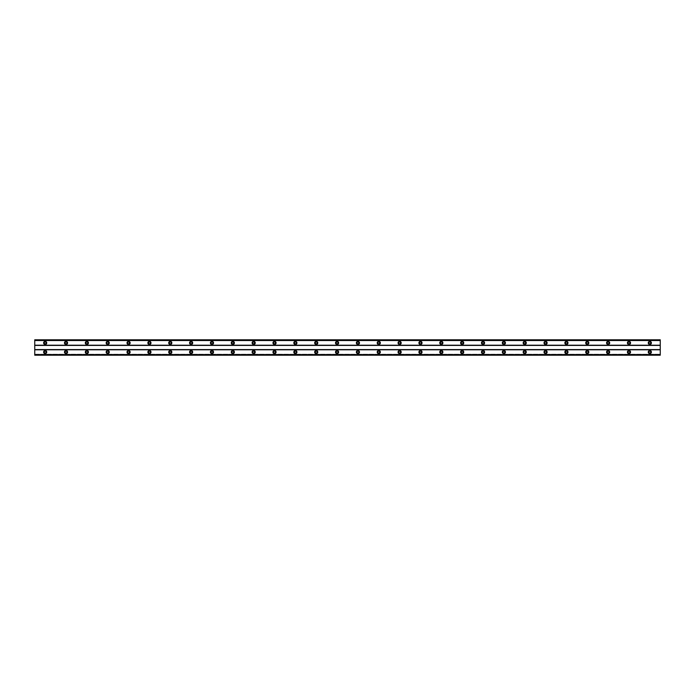 <?xml version="1.0" encoding="UTF-8"?>
<svg xmlns="http://www.w3.org/2000/svg" width="695" height="695" viewBox="0 0 695 695"><rect width="100%" height="100%" fill="white"/><g stroke="black" fill="none" stroke-linecap="round" stroke-linejoin="round"><path stroke-width="0.52" stroke-dasharray="3.48 2.61" d="M45.175 343.851A0.938 0.938 0 0 1 44.237 342.913A0.938 0.938 0 0 1 45.175 341.975A0.938 0.938 0 0 1 46.113 342.913A0.938 0.938 0 0 1 45.175 343.851M649.825 343.851A0.938 0.938 0 0 1 648.887 342.913A0.938 0.938 0 0 1 649.825 341.975A0.938 0.938 0 0 1 650.763 342.913A0.938 0.938 0 0 1 649.825 343.851M628.975 343.851A0.938 0.938 0 0 1 628.037 342.913A0.938 0.938 0 0 1 628.975 341.975A0.938 0.938 0 0 1 629.913 342.913A0.938 0.938 0 0 1 628.975 343.851M608.125 343.851A0.938 0.938 0 0 1 607.187 342.913A0.938 0.938 0 0 1 608.125 341.975A0.938 0.938 0 0 1 609.063 342.913A0.938 0.938 0 0 1 608.125 343.851M587.275 343.851A0.938 0.938 0 0 1 586.337 342.913A0.938 0.938 0 0 1 587.275 341.975A0.938 0.938 0 0 1 588.213 342.913A0.938 0.938 0 0 1 587.275 343.851M566.425 343.851A0.938 0.938 0 0 1 565.487 342.913A0.938 0.938 0 0 1 566.425 341.975A0.938 0.938 0 0 1 567.363 342.913A0.938 0.938 0 0 1 566.425 343.851M545.575 343.851A0.938 0.938 0 0 1 544.637 342.913A0.938 0.938 0 0 1 545.575 341.975A0.938 0.938 0 0 1 546.513 342.913A0.938 0.938 0 0 1 545.575 343.851M524.725 343.851A0.938 0.938 0 0 1 523.787 342.913A0.938 0.938 0 0 1 524.725 341.975A0.938 0.938 0 0 1 525.663 342.913A0.938 0.938 0 0 1 524.725 343.851M503.875 343.851A0.938 0.938 0 0 1 502.937 342.913A0.938 0.938 0 0 1 503.875 341.975A0.938 0.938 0 0 1 504.813 342.913A0.938 0.938 0 0 1 503.875 343.851M483.025 343.851A0.938 0.938 0 0 1 482.087 342.913A0.938 0.938 0 0 1 483.025 341.975A0.938 0.938 0 0 1 483.963 342.913A0.938 0.938 0 0 1 483.025 343.851M462.175 343.851A0.938 0.938 0 0 1 461.237 342.913A0.938 0.938 0 0 1 462.175 341.975A0.938 0.938 0 0 1 463.113 342.913A0.938 0.938 0 0 1 462.175 343.851M441.325 343.851A0.938 0.938 0 0 1 440.387 342.913A0.938 0.938 0 0 1 441.325 341.975A0.938 0.938 0 0 1 442.263 342.913A0.938 0.938 0 0 1 441.325 343.851M420.475 343.851A0.938 0.938 0 0 1 419.537 342.913A0.938 0.938 0 0 1 420.475 341.975A0.938 0.938 0 0 1 421.413 342.913A0.938 0.938 0 0 1 420.475 343.851M399.625 343.851A0.938 0.938 0 0 1 398.687 342.913A0.938 0.938 0 0 1 399.625 341.975A0.938 0.938 0 0 1 400.563 342.913A0.938 0.938 0 0 1 399.625 343.851M378.775 343.851A0.938 0.938 0 0 1 377.837 342.913A0.938 0.938 0 0 1 378.775 341.975A0.938 0.938 0 0 1 379.713 342.913A0.938 0.938 0 0 1 378.775 343.851M357.925 343.851A0.938 0.938 0 0 1 356.987 342.913A0.938 0.938 0 0 1 357.925 341.975A0.938 0.938 0 0 1 358.863 342.913A0.938 0.938 0 0 1 357.925 343.851M337.075 343.851A0.938 0.938 0 0 1 336.137 342.913A0.938 0.938 0 0 1 337.075 341.975A0.938 0.938 0 0 1 338.013 342.913A0.938 0.938 0 0 1 337.075 343.851M316.225 343.851A0.938 0.938 0 0 1 315.287 342.913A0.938 0.938 0 0 1 316.225 341.975A0.938 0.938 0 0 1 317.163 342.913A0.938 0.938 0 0 1 316.225 343.851M295.375 343.851A0.938 0.938 0 0 1 294.437 342.913A0.938 0.938 0 0 1 295.375 341.975A0.938 0.938 0 0 1 296.313 342.913A0.938 0.938 0 0 1 295.375 343.851M274.525 343.851A0.938 0.938 0 0 1 273.587 342.913A0.938 0.938 0 0 1 274.525 341.975A0.938 0.938 0 0 1 275.463 342.913A0.938 0.938 0 0 1 274.525 343.851M253.675 343.851A0.938 0.938 0 0 1 252.737 342.913A0.938 0.938 0 0 1 253.675 341.975A0.938 0.938 0 0 1 254.613 342.913A0.938 0.938 0 0 1 253.675 343.851M232.825 343.851A0.938 0.938 0 0 1 231.887 342.913A0.938 0.938 0 0 1 232.825 341.975A0.938 0.938 0 0 1 233.763 342.913A0.938 0.938 0 0 1 232.825 343.851M211.975 343.851A0.938 0.938 0 0 1 211.037 342.913A0.938 0.938 0 0 1 211.975 341.975A0.938 0.938 0 0 1 212.913 342.913A0.938 0.938 0 0 1 211.975 343.851M191.125 343.851A0.938 0.938 0 0 1 190.187 342.913A0.938 0.938 0 0 1 191.125 341.975A0.938 0.938 0 0 1 192.063 342.913A0.938 0.938 0 0 1 191.125 343.851M170.275 343.851A0.938 0.938 0 0 1 169.337 342.913A0.938 0.938 0 0 1 170.275 341.975A0.938 0.938 0 0 1 171.213 342.913A0.938 0.938 0 0 1 170.275 343.851M149.425 343.851A0.938 0.938 0 0 1 148.487 342.913A0.938 0.938 0 0 1 149.425 341.975A0.938 0.938 0 0 1 150.363 342.913A0.938 0.938 0 0 1 149.425 343.851M128.575 343.851A0.938 0.938 0 0 1 127.637 342.913A0.938 0.938 0 0 1 128.575 341.975A0.938 0.938 0 0 1 129.513 342.913A0.938 0.938 0 0 1 128.575 343.851M107.725 343.851A0.938 0.938 0 0 1 106.787 342.913A0.938 0.938 0 0 1 107.725 341.975A0.938 0.938 0 0 1 108.663 342.913A0.938 0.938 0 0 1 107.725 343.851M86.875 343.851A0.938 0.938 0 0 1 85.937 342.913A0.938 0.938 0 0 1 86.875 341.975A0.938 0.938 0 0 1 87.813 342.913A0.938 0.938 0 0 1 86.875 343.851M66.025 343.851A0.938 0.938 0 0 1 65.087 342.913A0.938 0.938 0 0 1 66.025 341.975A0.938 0.938 0 0 1 66.963 342.913A0.938 0.938 0 0 1 66.025 343.851M45.175 350.523A1.564 1.564 0 0 0 43.611 352.087A1.564 1.564 0 0 0 45.175 353.651A1.564 1.564 0 0 0 46.739 352.087A1.564 1.564 0 0 0 45.175 350.523M649.825 350.523A1.564 1.564 0 0 0 648.261 352.087A1.564 1.564 0 0 0 649.825 353.651A1.564 1.564 0 0 0 651.389 352.087A1.564 1.564 0 0 0 649.825 350.523M628.975 350.523A1.564 1.564 0 0 0 627.411 352.087A1.564 1.564 0 0 0 628.975 353.651A1.564 1.564 0 0 0 630.539 352.087A1.564 1.564 0 0 0 628.975 350.523M608.125 350.523A1.564 1.564 0 0 0 606.561 352.087A1.564 1.564 0 0 0 608.125 353.651A1.564 1.564 0 0 0 609.689 352.087A1.564 1.564 0 0 0 608.125 350.523M587.275 350.523A1.564 1.564 0 0 0 585.711 352.087A1.564 1.564 0 0 0 587.275 353.651A1.564 1.564 0 0 0 588.839 352.087A1.564 1.564 0 0 0 587.275 350.523M566.425 350.523A1.564 1.564 0 0 0 564.861 352.087A1.564 1.564 0 0 0 566.425 353.651A1.564 1.564 0 0 0 567.989 352.087A1.564 1.564 0 0 0 566.425 350.523M545.575 350.523A1.564 1.564 0 0 0 544.011 352.087A1.564 1.564 0 0 0 545.575 353.651A1.564 1.564 0 0 0 547.139 352.087A1.564 1.564 0 0 0 545.575 350.523M524.725 350.523A1.564 1.564 0 0 0 523.161 352.087A1.564 1.564 0 0 0 524.725 353.651A1.564 1.564 0 0 0 526.289 352.087A1.564 1.564 0 0 0 524.725 350.523M503.875 350.523A1.564 1.564 0 0 0 502.311 352.087A1.564 1.564 0 0 0 503.875 353.651A1.564 1.564 0 0 0 505.439 352.087A1.564 1.564 0 0 0 503.875 350.523M483.025 350.523A1.564 1.564 0 0 0 481.461 352.087A1.564 1.564 0 0 0 483.025 353.651A1.564 1.564 0 0 0 484.589 352.087A1.564 1.564 0 0 0 483.025 350.523M462.175 350.523A1.564 1.564 0 0 0 460.611 352.087A1.564 1.564 0 0 0 462.175 353.651A1.564 1.564 0 0 0 463.739 352.087A1.564 1.564 0 0 0 462.175 350.523M441.325 350.523A1.564 1.564 0 0 0 439.761 352.087A1.564 1.564 0 0 0 441.325 353.651A1.564 1.564 0 0 0 442.889 352.087A1.564 1.564 0 0 0 441.325 350.523M420.475 350.523A1.564 1.564 0 0 0 418.911 352.087A1.564 1.564 0 0 0 420.475 353.651A1.564 1.564 0 0 0 422.039 352.087A1.564 1.564 0 0 0 420.475 350.523M399.625 350.523A1.564 1.564 0 0 0 398.061 352.087A1.564 1.564 0 0 0 399.625 353.651A1.564 1.564 0 0 0 401.189 352.087A1.564 1.564 0 0 0 399.625 350.523M378.775 350.523A1.564 1.564 0 0 0 377.211 352.087A1.564 1.564 0 0 0 378.775 353.651A1.564 1.564 0 0 0 380.339 352.087A1.564 1.564 0 0 0 378.775 350.523M357.925 350.523A1.564 1.564 0 0 0 356.361 352.087A1.564 1.564 0 0 0 357.925 353.651A1.564 1.564 0 0 0 359.489 352.087A1.564 1.564 0 0 0 357.925 350.523M337.075 350.523A1.564 1.564 0 0 0 335.511 352.087A1.564 1.564 0 0 0 337.075 353.651A1.564 1.564 0 0 0 338.639 352.087A1.564 1.564 0 0 0 337.075 350.523M316.225 350.523A1.564 1.564 0 0 0 314.661 352.087A1.564 1.564 0 0 0 316.225 353.651A1.564 1.564 0 0 0 317.789 352.087A1.564 1.564 0 0 0 316.225 350.523M295.375 350.523A1.564 1.564 0 0 0 293.811 352.087A1.564 1.564 0 0 0 295.375 353.651A1.564 1.564 0 0 0 296.939 352.087A1.564 1.564 0 0 0 295.375 350.523M274.525 350.523A1.564 1.564 0 0 0 272.961 352.087A1.564 1.564 0 0 0 274.525 353.651A1.564 1.564 0 0 0 276.089 352.087A1.564 1.564 0 0 0 274.525 350.523M253.675 350.523A1.564 1.564 0 0 0 252.111 352.087A1.564 1.564 0 0 0 253.675 353.651A1.564 1.564 0 0 0 255.239 352.087A1.564 1.564 0 0 0 253.675 350.523M232.825 350.523A1.564 1.564 0 0 0 231.261 352.087A1.564 1.564 0 0 0 232.825 353.651A1.564 1.564 0 0 0 234.389 352.087A1.564 1.564 0 0 0 232.825 350.523M211.975 350.523A1.564 1.564 0 0 0 210.411 352.087A1.564 1.564 0 0 0 211.975 353.651A1.564 1.564 0 0 0 213.539 352.087A1.564 1.564 0 0 0 211.975 350.523M191.125 350.523A1.564 1.564 0 0 0 189.561 352.087A1.564 1.564 0 0 0 191.125 353.651A1.564 1.564 0 0 0 192.689 352.087A1.564 1.564 0 0 0 191.125 350.523M170.275 350.523A1.564 1.564 0 0 0 168.711 352.087A1.564 1.564 0 0 0 170.275 353.651A1.564 1.564 0 0 0 171.839 352.087A1.564 1.564 0 0 0 170.275 350.523M149.425 350.523A1.564 1.564 0 0 0 147.861 352.087A1.564 1.564 0 0 0 149.425 353.651A1.564 1.564 0 0 0 150.989 352.087A1.564 1.564 0 0 0 149.425 350.523M128.575 350.523A1.564 1.564 0 0 0 127.011 352.087A1.564 1.564 0 0 0 128.575 353.651A1.564 1.564 0 0 0 130.139 352.087A1.564 1.564 0 0 0 128.575 350.523M107.725 350.523A1.564 1.564 0 0 0 106.161 352.087A1.564 1.564 0 0 0 107.725 353.651A1.564 1.564 0 0 0 109.289 352.087A1.564 1.564 0 0 0 107.725 350.523M86.875 350.523A1.564 1.564 0 0 0 85.311 352.087A1.564 1.564 0 0 0 86.875 353.651A1.564 1.564 0 0 0 88.439 352.087A1.564 1.564 0 0 0 86.875 350.523M66.025 350.523A1.564 1.564 0 0 0 64.461 352.087A1.564 1.564 0 0 0 66.025 353.651A1.564 1.564 0 0 0 67.589 352.087A1.564 1.564 0 0 0 66.025 350.523M45.175 341.349A1.564 1.564 0 0 0 43.611 342.913A1.564 1.564 0 0 0 45.175 344.477A1.564 1.564 0 0 0 46.739 342.913A1.564 1.564 0 0 0 45.175 341.349M649.825 341.349A1.564 1.564 0 0 0 648.261 342.913A1.564 1.564 0 0 0 649.825 344.477A1.564 1.564 0 0 0 651.389 342.913A1.564 1.564 0 0 0 649.825 341.349M628.975 341.349A1.564 1.564 0 0 0 627.411 342.913A1.564 1.564 0 0 0 628.975 344.477A1.564 1.564 0 0 0 630.539 342.913A1.564 1.564 0 0 0 628.975 341.349M608.125 341.349A1.564 1.564 0 0 0 606.561 342.913A1.564 1.564 0 0 0 608.125 344.477A1.564 1.564 0 0 0 609.689 342.913A1.564 1.564 0 0 0 608.125 341.349M587.275 341.349A1.564 1.564 0 0 0 585.711 342.913A1.564 1.564 0 0 0 587.275 344.477A1.564 1.564 0 0 0 588.839 342.913A1.564 1.564 0 0 0 587.275 341.349M566.425 341.349A1.564 1.564 0 0 0 564.861 342.913A1.564 1.564 0 0 0 566.425 344.477A1.564 1.564 0 0 0 567.989 342.913A1.564 1.564 0 0 0 566.425 341.349M545.575 341.349A1.564 1.564 0 0 0 544.011 342.913A1.564 1.564 0 0 0 545.575 344.477A1.564 1.564 0 0 0 547.139 342.913A1.564 1.564 0 0 0 545.575 341.349M524.725 341.349A1.564 1.564 0 0 0 523.161 342.913A1.564 1.564 0 0 0 524.725 344.477A1.564 1.564 0 0 0 526.289 342.913A1.564 1.564 0 0 0 524.725 341.349M503.875 341.349A1.564 1.564 0 0 0 502.311 342.913A1.564 1.564 0 0 0 503.875 344.477A1.564 1.564 0 0 0 505.439 342.913A1.564 1.564 0 0 0 503.875 341.349M483.025 341.349A1.564 1.564 0 0 0 481.461 342.913A1.564 1.564 0 0 0 483.025 344.477A1.564 1.564 0 0 0 484.589 342.913A1.564 1.564 0 0 0 483.025 341.349M462.175 341.349A1.564 1.564 0 0 0 460.611 342.913A1.564 1.564 0 0 0 462.175 344.477A1.564 1.564 0 0 0 463.739 342.913A1.564 1.564 0 0 0 462.175 341.349M441.325 341.349A1.564 1.564 0 0 0 439.761 342.913A1.564 1.564 0 0 0 441.325 344.477A1.564 1.564 0 0 0 442.889 342.913A1.564 1.564 0 0 0 441.325 341.349M420.475 341.349A1.564 1.564 0 0 0 418.911 342.913A1.564 1.564 0 0 0 420.475 344.477A1.564 1.564 0 0 0 422.039 342.913A1.564 1.564 0 0 0 420.475 341.349M399.625 341.349A1.564 1.564 0 0 0 398.061 342.913A1.564 1.564 0 0 0 399.625 344.477A1.564 1.564 0 0 0 401.189 342.913A1.564 1.564 0 0 0 399.625 341.349M378.775 341.349A1.564 1.564 0 0 0 377.211 342.913A1.564 1.564 0 0 0 378.775 344.477A1.564 1.564 0 0 0 380.339 342.913A1.564 1.564 0 0 0 378.775 341.349M357.925 341.349A1.564 1.564 0 0 0 356.361 342.913A1.564 1.564 0 0 0 357.925 344.477A1.564 1.564 0 0 0 359.489 342.913A1.564 1.564 0 0 0 357.925 341.349M337.075 341.349A1.564 1.564 0 0 0 335.511 342.913A1.564 1.564 0 0 0 337.075 344.477A1.564 1.564 0 0 0 338.639 342.913A1.564 1.564 0 0 0 337.075 341.349M316.225 341.349A1.564 1.564 0 0 0 314.661 342.913A1.564 1.564 0 0 0 316.225 344.477A1.564 1.564 0 0 0 317.789 342.913A1.564 1.564 0 0 0 316.225 341.349M295.375 341.349A1.564 1.564 0 0 0 293.811 342.913A1.564 1.564 0 0 0 295.375 344.477A1.564 1.564 0 0 0 296.939 342.913A1.564 1.564 0 0 0 295.375 341.349M274.525 341.349A1.564 1.564 0 0 0 272.961 342.913A1.564 1.564 0 0 0 274.525 344.477A1.564 1.564 0 0 0 276.089 342.913A1.564 1.564 0 0 0 274.525 341.349M253.675 341.349A1.564 1.564 0 0 0 252.111 342.913A1.564 1.564 0 0 0 253.675 344.477A1.564 1.564 0 0 0 255.239 342.913A1.564 1.564 0 0 0 253.675 341.349M232.825 341.349A1.564 1.564 0 0 0 231.261 342.913A1.564 1.564 0 0 0 232.825 344.477A1.564 1.564 0 0 0 234.389 342.913A1.564 1.564 0 0 0 232.825 341.349M211.975 341.349A1.564 1.564 0 0 0 210.411 342.913A1.564 1.564 0 0 0 211.975 344.477A1.564 1.564 0 0 0 213.539 342.913A1.564 1.564 0 0 0 211.975 341.349M191.125 341.349A1.564 1.564 0 0 0 189.561 342.913A1.564 1.564 0 0 0 191.125 344.477A1.564 1.564 0 0 0 192.689 342.913A1.564 1.564 0 0 0 191.125 341.349M170.275 341.349A1.564 1.564 0 0 0 168.711 342.913A1.564 1.564 0 0 0 170.275 344.477A1.564 1.564 0 0 0 171.839 342.913A1.564 1.564 0 0 0 170.275 341.349M149.425 341.349A1.564 1.564 0 0 0 147.861 342.913A1.564 1.564 0 0 0 149.425 344.477A1.564 1.564 0 0 0 150.989 342.913A1.564 1.564 0 0 0 149.425 341.349M128.575 341.349A1.564 1.564 0 0 0 127.011 342.913A1.564 1.564 0 0 0 128.575 344.477A1.564 1.564 0 0 0 130.139 342.913A1.564 1.564 0 0 0 128.575 341.349M107.725 341.349A1.564 1.564 0 0 0 106.161 342.913A1.564 1.564 0 0 0 107.725 344.477A1.564 1.564 0 0 0 109.289 342.913A1.564 1.564 0 0 0 107.725 341.349M86.875 341.349A1.564 1.564 0 0 0 85.311 342.913A1.564 1.564 0 0 0 86.875 344.477A1.564 1.564 0 0 0 88.439 342.913A1.564 1.564 0 0 0 86.875 341.349M66.025 341.349A1.564 1.564 0 0 0 64.461 342.913A1.564 1.564 0 0 0 66.025 344.477A1.564 1.564 0 0 0 67.589 342.913A1.564 1.564 0 0 0 66.025 341.349M45.175 353.025A0.938 0.938 0 0 1 44.237 352.087A0.938 0.938 0 0 1 45.175 351.149A0.938 0.938 0 0 1 46.113 352.087A0.938 0.938 0 0 1 45.175 353.025M649.825 353.025A0.938 0.938 0 0 1 648.887 352.087A0.938 0.938 0 0 1 649.825 351.149A0.938 0.938 0 0 1 650.763 352.087A0.938 0.938 0 0 1 649.825 353.025M628.975 353.025A0.938 0.938 0 0 1 628.037 352.087A0.938 0.938 0 0 1 628.975 351.149A0.938 0.938 0 0 1 629.913 352.087A0.938 0.938 0 0 1 628.975 353.025M608.125 353.025A0.938 0.938 0 0 1 607.187 352.087A0.938 0.938 0 0 1 608.125 351.149A0.938 0.938 0 0 1 609.063 352.087A0.938 0.938 0 0 1 608.125 353.025M587.275 353.025A0.938 0.938 0 0 1 586.337 352.087A0.938 0.938 0 0 1 587.275 351.149A0.938 0.938 0 0 1 588.213 352.087A0.938 0.938 0 0 1 587.275 353.025M566.425 353.025A0.938 0.938 0 0 1 565.487 352.087A0.938 0.938 0 0 1 566.425 351.149A0.938 0.938 0 0 1 567.363 352.087A0.938 0.938 0 0 1 566.425 353.025M545.575 353.025A0.938 0.938 0 0 1 544.637 352.087A0.938 0.938 0 0 1 545.575 351.149A0.938 0.938 0 0 1 546.513 352.087A0.938 0.938 0 0 1 545.575 353.025M524.725 353.025A0.938 0.938 0 0 1 523.787 352.087A0.938 0.938 0 0 1 524.725 351.149A0.938 0.938 0 0 1 525.663 352.087A0.938 0.938 0 0 1 524.725 353.025M503.875 353.025A0.938 0.938 0 0 1 502.937 352.087A0.938 0.938 0 0 1 503.875 351.149A0.938 0.938 0 0 1 504.813 352.087A0.938 0.938 0 0 1 503.875 353.025M483.025 353.025A0.938 0.938 0 0 1 482.087 352.087A0.938 0.938 0 0 1 483.025 351.149A0.938 0.938 0 0 1 483.963 352.087A0.938 0.938 0 0 1 483.025 353.025M462.175 353.025A0.938 0.938 0 0 1 461.237 352.087A0.938 0.938 0 0 1 462.175 351.149A0.938 0.938 0 0 1 463.113 352.087A0.938 0.938 0 0 1 462.175 353.025M441.325 353.025A0.938 0.938 0 0 1 440.387 352.087A0.938 0.938 0 0 1 441.325 351.149A0.938 0.938 0 0 1 442.263 352.087A0.938 0.938 0 0 1 441.325 353.025M420.475 353.025A0.938 0.938 0 0 1 419.537 352.087A0.938 0.938 0 0 1 420.475 351.149A0.938 0.938 0 0 1 421.413 352.087A0.938 0.938 0 0 1 420.475 353.025M399.625 353.025A0.938 0.938 0 0 1 398.687 352.087A0.938 0.938 0 0 1 399.625 351.149A0.938 0.938 0 0 1 400.563 352.087A0.938 0.938 0 0 1 399.625 353.025M378.775 353.025A0.938 0.938 0 0 1 377.837 352.087A0.938 0.938 0 0 1 378.775 351.149A0.938 0.938 0 0 1 379.713 352.087A0.938 0.938 0 0 1 378.775 353.025M357.925 353.025A0.938 0.938 0 0 1 356.987 352.087A0.938 0.938 0 0 1 357.925 351.149A0.938 0.938 0 0 1 358.863 352.087A0.938 0.938 0 0 1 357.925 353.025M337.075 353.025A0.938 0.938 0 0 1 336.137 352.087A0.938 0.938 0 0 1 337.075 351.149A0.938 0.938 0 0 1 338.013 352.087A0.938 0.938 0 0 1 337.075 353.025M316.225 353.025A0.938 0.938 0 0 1 315.287 352.087A0.938 0.938 0 0 1 316.225 351.149A0.938 0.938 0 0 1 317.163 352.087A0.938 0.938 0 0 1 316.225 353.025M295.375 353.025A0.938 0.938 0 0 1 294.437 352.087A0.938 0.938 0 0 1 295.375 351.149A0.938 0.938 0 0 1 296.313 352.087A0.938 0.938 0 0 1 295.375 353.025M274.525 353.025A0.938 0.938 0 0 1 273.587 352.087A0.938 0.938 0 0 1 274.525 351.149A0.938 0.938 0 0 1 275.463 352.087A0.938 0.938 0 0 1 274.525 353.025M253.675 353.025A0.938 0.938 0 0 1 252.737 352.087A0.938 0.938 0 0 1 253.675 351.149A0.938 0.938 0 0 1 254.613 352.087A0.938 0.938 0 0 1 253.675 353.025M232.825 353.025A0.938 0.938 0 0 1 231.887 352.087A0.938 0.938 0 0 1 232.825 351.149A0.938 0.938 0 0 1 233.763 352.087A0.938 0.938 0 0 1 232.825 353.025M211.975 353.025A0.938 0.938 0 0 1 211.037 352.087A0.938 0.938 0 0 1 211.975 351.149A0.938 0.938 0 0 1 212.913 352.087A0.938 0.938 0 0 1 211.975 353.025M191.125 353.025A0.938 0.938 0 0 1 190.187 352.087A0.938 0.938 0 0 1 191.125 351.149A0.938 0.938 0 0 1 192.063 352.087A0.938 0.938 0 0 1 191.125 353.025M170.275 353.025A0.938 0.938 0 0 1 169.337 352.087A0.938 0.938 0 0 1 170.275 351.149A0.938 0.938 0 0 1 171.213 352.087A0.938 0.938 0 0 1 170.275 353.025M149.425 353.025A0.938 0.938 0 0 1 148.487 352.087A0.938 0.938 0 0 1 149.425 351.149A0.938 0.938 0 0 1 150.363 352.087A0.938 0.938 0 0 1 149.425 353.025M128.575 353.025A0.938 0.938 0 0 1 127.637 352.087A0.938 0.938 0 0 1 128.575 351.149A0.938 0.938 0 0 1 129.513 352.087A0.938 0.938 0 0 1 128.575 353.025M107.725 353.025A0.938 0.938 0 0 1 106.787 352.087A0.938 0.938 0 0 1 107.725 351.149A0.938 0.938 0 0 1 108.663 352.087A0.938 0.938 0 0 1 107.725 353.025M86.875 353.025A0.938 0.938 0 0 1 85.937 352.087A0.938 0.938 0 0 1 86.875 351.149A0.938 0.938 0 0 1 87.813 352.087A0.938 0.938 0 0 1 86.875 353.025M66.025 353.025A0.938 0.938 0 0 1 65.087 352.087A0.938 0.938 0 0 1 66.025 351.149A0.938 0.938 0 0 1 66.963 352.087A0.938 0.938 0 0 1 66.025 353.025M660.25 339.994L34.75 339.994L34.75 345.207L660.25 345.207L660.25 339.786L34.75 339.786L34.75 340.741L660.25 340.741L660.25 339.786L660.25 340.741L34.75 340.741L34.75 339.786L660.25 339.786L34.75 339.994M34.75 355.006L660.25 355.006L34.75 355.214L660.25 355.214L660.25 354.259L660.25 355.214L34.75 355.214L34.75 345.207M660.25 355.006L660.25 345.207M34.75 345.415L660.25 345.415M34.75 349.585L660.25 349.585M660.25 349.793L34.75 349.793M34.75 354.259L660.25 354.259L34.75 354.259M660.25 340.341L34.75 340.341M34.75 354.659L660.25 354.659M660.25 339.907L34.75 339.907M34.75 355.093L660.25 355.093"/><path stroke-width="1.04" d="M45.175 343.851A0.938 0.938 0 0 1 44.237 342.913A0.938 0.938 0 0 1 45.175 341.975A0.938 0.938 0 0 1 46.113 342.913A0.938 0.938 0 0 1 45.175 343.851M649.825 343.851A0.938 0.938 0 0 1 648.887 342.913A0.938 0.938 0 0 1 649.825 341.975A0.938 0.938 0 0 1 650.763 342.913A0.938 0.938 0 0 1 649.825 343.851M628.975 343.851A0.938 0.938 0 0 1 628.037 342.913A0.938 0.938 0 0 1 628.975 341.975A0.938 0.938 0 0 1 629.913 342.913A0.938 0.938 0 0 1 628.975 343.851M608.125 343.851A0.938 0.938 0 0 1 607.187 342.913A0.938 0.938 0 0 1 608.125 341.975A0.938 0.938 0 0 1 609.063 342.913A0.938 0.938 0 0 1 608.125 343.851M587.275 343.851A0.938 0.938 0 0 1 586.337 342.913A0.938 0.938 0 0 1 587.275 341.975A0.938 0.938 0 0 1 588.213 342.913A0.938 0.938 0 0 1 587.275 343.851M566.425 343.851A0.938 0.938 0 0 1 565.487 342.913A0.938 0.938 0 0 1 566.425 341.975A0.938 0.938 0 0 1 567.363 342.913A0.938 0.938 0 0 1 566.425 343.851M545.575 343.851A0.938 0.938 0 0 1 544.637 342.913A0.938 0.938 0 0 1 545.575 341.975A0.938 0.938 0 0 1 546.513 342.913A0.938 0.938 0 0 1 545.575 343.851M524.725 343.851A0.938 0.938 0 0 1 523.787 342.913A0.938 0.938 0 0 1 524.725 341.975A0.938 0.938 0 0 1 525.663 342.913A0.938 0.938 0 0 1 524.725 343.851M503.875 343.851A0.938 0.938 0 0 1 502.937 342.913A0.938 0.938 0 0 1 503.875 341.975A0.938 0.938 0 0 1 504.813 342.913A0.938 0.938 0 0 1 503.875 343.851M483.025 343.851A0.938 0.938 0 0 1 482.087 342.913A0.938 0.938 0 0 1 483.025 341.975A0.938 0.938 0 0 1 483.963 342.913A0.938 0.938 0 0 1 483.025 343.851M462.175 343.851A0.938 0.938 0 0 1 461.237 342.913A0.938 0.938 0 0 1 462.175 341.975A0.938 0.938 0 0 1 463.113 342.913A0.938 0.938 0 0 1 462.175 343.851M441.325 343.851A0.938 0.938 0 0 1 440.387 342.913A0.938 0.938 0 0 1 441.325 341.975A0.938 0.938 0 0 1 442.263 342.913A0.938 0.938 0 0 1 441.325 343.851M420.475 343.851A0.938 0.938 0 0 1 419.537 342.913A0.938 0.938 0 0 1 420.475 341.975A0.938 0.938 0 0 1 421.413 342.913A0.938 0.938 0 0 1 420.475 343.851M399.625 343.851A0.938 0.938 0 0 1 398.687 342.913A0.938 0.938 0 0 1 399.625 341.975A0.938 0.938 0 0 1 400.563 342.913A0.938 0.938 0 0 1 399.625 343.851M378.775 343.851A0.938 0.938 0 0 1 377.837 342.913A0.938 0.938 0 0 1 378.775 341.975A0.938 0.938 0 0 1 379.713 342.913A0.938 0.938 0 0 1 378.775 343.851M357.925 343.851A0.938 0.938 0 0 1 356.987 342.913A0.938 0.938 0 0 1 357.925 341.975A0.938 0.938 0 0 1 358.863 342.913A0.938 0.938 0 0 1 357.925 343.851M337.075 343.851A0.938 0.938 0 0 1 336.137 342.913A0.938 0.938 0 0 1 337.075 341.975A0.938 0.938 0 0 1 338.013 342.913A0.938 0.938 0 0 1 337.075 343.851M316.225 343.851A0.938 0.938 0 0 1 315.287 342.913A0.938 0.938 0 0 1 316.225 341.975A0.938 0.938 0 0 1 317.163 342.913A0.938 0.938 0 0 1 316.225 343.851M295.375 343.851A0.938 0.938 0 0 1 294.437 342.913A0.938 0.938 0 0 1 295.375 341.975A0.938 0.938 0 0 1 296.313 342.913A0.938 0.938 0 0 1 295.375 343.851M274.525 343.851A0.938 0.938 0 0 1 273.587 342.913A0.938 0.938 0 0 1 274.525 341.975A0.938 0.938 0 0 1 275.463 342.913A0.938 0.938 0 0 1 274.525 343.851M253.675 343.851A0.938 0.938 0 0 1 252.737 342.913A0.938 0.938 0 0 1 253.675 341.975A0.938 0.938 0 0 1 254.613 342.913A0.938 0.938 0 0 1 253.675 343.851M232.825 343.851A0.938 0.938 0 0 1 231.887 342.913A0.938 0.938 0 0 1 232.825 341.975A0.938 0.938 0 0 1 233.763 342.913A0.938 0.938 0 0 1 232.825 343.851M211.975 343.851A0.938 0.938 0 0 1 211.037 342.913A0.938 0.938 0 0 1 211.975 341.975A0.938 0.938 0 0 1 212.913 342.913A0.938 0.938 0 0 1 211.975 343.851M191.125 343.851A0.938 0.938 0 0 1 190.187 342.913A0.938 0.938 0 0 1 191.125 341.975A0.938 0.938 0 0 1 192.063 342.913A0.938 0.938 0 0 1 191.125 343.851M170.275 343.851A0.938 0.938 0 0 1 169.337 342.913A0.938 0.938 0 0 1 170.275 341.975A0.938 0.938 0 0 1 171.213 342.913A0.938 0.938 0 0 1 170.275 343.851M149.425 343.851A0.938 0.938 0 0 1 148.487 342.913A0.938 0.938 0 0 1 149.425 341.975A0.938 0.938 0 0 1 150.363 342.913A0.938 0.938 0 0 1 149.425 343.851M128.575 343.851A0.938 0.938 0 0 1 127.637 342.913A0.938 0.938 0 0 1 128.575 341.975A0.938 0.938 0 0 1 129.513 342.913A0.938 0.938 0 0 1 128.575 343.851M107.725 343.851A0.938 0.938 0 0 1 106.787 342.913A0.938 0.938 0 0 1 107.725 341.975A0.938 0.938 0 0 1 108.663 342.913A0.938 0.938 0 0 1 107.725 343.851M86.875 343.851A0.938 0.938 0 0 1 85.937 342.913A0.938 0.938 0 0 1 86.875 341.975A0.938 0.938 0 0 1 87.813 342.913A0.938 0.938 0 0 1 86.875 343.851M66.025 343.851A0.938 0.938 0 0 1 65.087 342.913A0.938 0.938 0 0 1 66.025 341.975A0.938 0.938 0 0 1 66.963 342.913A0.938 0.938 0 0 1 66.025 343.851M45.175 350.523A1.564 1.564 0 0 0 43.611 352.087A1.564 1.564 0 0 0 45.175 353.651A1.564 1.564 0 0 0 46.739 352.087A1.564 1.564 0 0 0 45.175 350.523M649.825 350.523A1.564 1.564 0 0 0 648.261 352.087A1.564 1.564 0 0 0 649.825 353.651A1.564 1.564 0 0 0 651.389 352.087A1.564 1.564 0 0 0 649.825 350.523M628.975 350.523A1.564 1.564 0 0 0 627.411 352.087A1.564 1.564 0 0 0 628.975 353.651A1.564 1.564 0 0 0 630.539 352.087A1.564 1.564 0 0 0 628.975 350.523M608.125 350.523A1.564 1.564 0 0 0 606.561 352.087A1.564 1.564 0 0 0 608.125 353.651A1.564 1.564 0 0 0 609.689 352.087A1.564 1.564 0 0 0 608.125 350.523M587.275 350.523A1.564 1.564 0 0 0 585.711 352.087A1.564 1.564 0 0 0 587.275 353.651A1.564 1.564 0 0 0 588.839 352.087A1.564 1.564 0 0 0 587.275 350.523M566.425 350.523A1.564 1.564 0 0 0 564.861 352.087A1.564 1.564 0 0 0 566.425 353.651A1.564 1.564 0 0 0 567.989 352.087A1.564 1.564 0 0 0 566.425 350.523M545.575 350.523A1.564 1.564 0 0 0 544.011 352.087A1.564 1.564 0 0 0 545.575 353.651A1.564 1.564 0 0 0 547.139 352.087A1.564 1.564 0 0 0 545.575 350.523M524.725 350.523A1.564 1.564 0 0 0 523.161 352.087A1.564 1.564 0 0 0 524.725 353.651A1.564 1.564 0 0 0 526.289 352.087A1.564 1.564 0 0 0 524.725 350.523M503.875 350.523A1.564 1.564 0 0 0 502.311 352.087A1.564 1.564 0 0 0 503.875 353.651A1.564 1.564 0 0 0 505.439 352.087A1.564 1.564 0 0 0 503.875 350.523M483.025 350.523A1.564 1.564 0 0 0 481.461 352.087A1.564 1.564 0 0 0 483.025 353.651A1.564 1.564 0 0 0 484.589 352.087A1.564 1.564 0 0 0 483.025 350.523M462.175 350.523A1.564 1.564 0 0 0 460.611 352.087A1.564 1.564 0 0 0 462.175 353.651A1.564 1.564 0 0 0 463.739 352.087A1.564 1.564 0 0 0 462.175 350.523M441.325 350.523A1.564 1.564 0 0 0 439.761 352.087A1.564 1.564 0 0 0 441.325 353.651A1.564 1.564 0 0 0 442.889 352.087A1.564 1.564 0 0 0 441.325 350.523M420.475 350.523A1.564 1.564 0 0 0 418.911 352.087A1.564 1.564 0 0 0 420.475 353.651A1.564 1.564 0 0 0 422.039 352.087A1.564 1.564 0 0 0 420.475 350.523M399.625 350.523A1.564 1.564 0 0 0 398.061 352.087A1.564 1.564 0 0 0 399.625 353.651A1.564 1.564 0 0 0 401.189 352.087A1.564 1.564 0 0 0 399.625 350.523M378.775 350.523A1.564 1.564 0 0 0 377.211 352.087A1.564 1.564 0 0 0 378.775 353.651A1.564 1.564 0 0 0 380.339 352.087A1.564 1.564 0 0 0 378.775 350.523M357.925 350.523A1.564 1.564 0 0 0 356.361 352.087A1.564 1.564 0 0 0 357.925 353.651A1.564 1.564 0 0 0 359.489 352.087A1.564 1.564 0 0 0 357.925 350.523M337.075 350.523A1.564 1.564 0 0 0 335.511 352.087A1.564 1.564 0 0 0 337.075 353.651A1.564 1.564 0 0 0 338.639 352.087A1.564 1.564 0 0 0 337.075 350.523M316.225 350.523A1.564 1.564 0 0 0 314.661 352.087A1.564 1.564 0 0 0 316.225 353.651A1.564 1.564 0 0 0 317.789 352.087A1.564 1.564 0 0 0 316.225 350.523M295.375 350.523A1.564 1.564 0 0 0 293.811 352.087A1.564 1.564 0 0 0 295.375 353.651A1.564 1.564 0 0 0 296.939 352.087A1.564 1.564 0 0 0 295.375 350.523M274.525 350.523A1.564 1.564 0 0 0 272.961 352.087A1.564 1.564 0 0 0 274.525 353.651A1.564 1.564 0 0 0 276.089 352.087A1.564 1.564 0 0 0 274.525 350.523M253.675 350.523A1.564 1.564 0 0 0 252.111 352.087A1.564 1.564 0 0 0 253.675 353.651A1.564 1.564 0 0 0 255.239 352.087A1.564 1.564 0 0 0 253.675 350.523M232.825 350.523A1.564 1.564 0 0 0 231.261 352.087A1.564 1.564 0 0 0 232.825 353.651A1.564 1.564 0 0 0 234.389 352.087A1.564 1.564 0 0 0 232.825 350.523M211.975 350.523A1.564 1.564 0 0 0 210.411 352.087A1.564 1.564 0 0 0 211.975 353.651A1.564 1.564 0 0 0 213.539 352.087A1.564 1.564 0 0 0 211.975 350.523M191.125 350.523A1.564 1.564 0 0 0 189.561 352.087A1.564 1.564 0 0 0 191.125 353.651A1.564 1.564 0 0 0 192.689 352.087A1.564 1.564 0 0 0 191.125 350.523M170.275 350.523A1.564 1.564 0 0 0 168.711 352.087A1.564 1.564 0 0 0 170.275 353.651A1.564 1.564 0 0 0 171.839 352.087A1.564 1.564 0 0 0 170.275 350.523M149.425 350.523A1.564 1.564 0 0 0 147.861 352.087A1.564 1.564 0 0 0 149.425 353.651A1.564 1.564 0 0 0 150.989 352.087A1.564 1.564 0 0 0 149.425 350.523M128.575 350.523A1.564 1.564 0 0 0 127.011 352.087A1.564 1.564 0 0 0 128.575 353.651A1.564 1.564 0 0 0 130.139 352.087A1.564 1.564 0 0 0 128.575 350.523M107.725 350.523A1.564 1.564 0 0 0 106.161 352.087A1.564 1.564 0 0 0 107.725 353.651A1.564 1.564 0 0 0 109.289 352.087A1.564 1.564 0 0 0 107.725 350.523M86.875 350.523A1.564 1.564 0 0 0 85.311 352.087A1.564 1.564 0 0 0 86.875 353.651A1.564 1.564 0 0 0 88.439 352.087A1.564 1.564 0 0 0 86.875 350.523M66.025 350.523A1.564 1.564 0 0 0 64.461 352.087A1.564 1.564 0 0 0 66.025 353.651A1.564 1.564 0 0 0 67.589 352.087A1.564 1.564 0 0 0 66.025 350.523M45.175 341.349A1.564 1.564 0 0 0 43.611 342.913A1.564 1.564 0 0 0 45.175 344.477A1.564 1.564 0 0 0 46.739 342.913A1.564 1.564 0 0 0 45.175 341.349M649.825 341.349A1.564 1.564 0 0 0 648.261 342.913A1.564 1.564 0 0 0 649.825 344.477A1.564 1.564 0 0 0 651.389 342.913A1.564 1.564 0 0 0 649.825 341.349M628.975 341.349A1.564 1.564 0 0 0 627.411 342.913A1.564 1.564 0 0 0 628.975 344.477A1.564 1.564 0 0 0 630.539 342.913A1.564 1.564 0 0 0 628.975 341.349M608.125 341.349A1.564 1.564 0 0 0 606.561 342.913A1.564 1.564 0 0 0 608.125 344.477A1.564 1.564 0 0 0 609.689 342.913A1.564 1.564 0 0 0 608.125 341.349M587.275 341.349A1.564 1.564 0 0 0 585.711 342.913A1.564 1.564 0 0 0 587.275 344.477A1.564 1.564 0 0 0 588.839 342.913A1.564 1.564 0 0 0 587.275 341.349M566.425 341.349A1.564 1.564 0 0 0 564.861 342.913A1.564 1.564 0 0 0 566.425 344.477A1.564 1.564 0 0 0 567.989 342.913A1.564 1.564 0 0 0 566.425 341.349M545.575 341.349A1.564 1.564 0 0 0 544.011 342.913A1.564 1.564 0 0 0 545.575 344.477A1.564 1.564 0 0 0 547.139 342.913A1.564 1.564 0 0 0 545.575 341.349M524.725 341.349A1.564 1.564 0 0 0 523.161 342.913A1.564 1.564 0 0 0 524.725 344.477A1.564 1.564 0 0 0 526.289 342.913A1.564 1.564 0 0 0 524.725 341.349M503.875 341.349A1.564 1.564 0 0 0 502.311 342.913A1.564 1.564 0 0 0 503.875 344.477A1.564 1.564 0 0 0 505.439 342.913A1.564 1.564 0 0 0 503.875 341.349M483.025 341.349A1.564 1.564 0 0 0 481.461 342.913A1.564 1.564 0 0 0 483.025 344.477A1.564 1.564 0 0 0 484.589 342.913A1.564 1.564 0 0 0 483.025 341.349M462.175 341.349A1.564 1.564 0 0 0 460.611 342.913A1.564 1.564 0 0 0 462.175 344.477A1.564 1.564 0 0 0 463.739 342.913A1.564 1.564 0 0 0 462.175 341.349M441.325 341.349A1.564 1.564 0 0 0 439.761 342.913A1.564 1.564 0 0 0 441.325 344.477A1.564 1.564 0 0 0 442.889 342.913A1.564 1.564 0 0 0 441.325 341.349M420.475 341.349A1.564 1.564 0 0 0 418.911 342.913A1.564 1.564 0 0 0 420.475 344.477A1.564 1.564 0 0 0 422.039 342.913A1.564 1.564 0 0 0 420.475 341.349M399.625 341.349A1.564 1.564 0 0 0 398.061 342.913A1.564 1.564 0 0 0 399.625 344.477A1.564 1.564 0 0 0 401.189 342.913A1.564 1.564 0 0 0 399.625 341.349M378.775 341.349A1.564 1.564 0 0 0 377.211 342.913A1.564 1.564 0 0 0 378.775 344.477A1.564 1.564 0 0 0 380.339 342.913A1.564 1.564 0 0 0 378.775 341.349M357.925 341.349A1.564 1.564 0 0 0 356.361 342.913A1.564 1.564 0 0 0 357.925 344.477A1.564 1.564 0 0 0 359.489 342.913A1.564 1.564 0 0 0 357.925 341.349M337.075 341.349A1.564 1.564 0 0 0 335.511 342.913A1.564 1.564 0 0 0 337.075 344.477A1.564 1.564 0 0 0 338.639 342.913A1.564 1.564 0 0 0 337.075 341.349M316.225 341.349A1.564 1.564 0 0 0 314.661 342.913A1.564 1.564 0 0 0 316.225 344.477A1.564 1.564 0 0 0 317.789 342.913A1.564 1.564 0 0 0 316.225 341.349M295.375 341.349A1.564 1.564 0 0 0 293.811 342.913A1.564 1.564 0 0 0 295.375 344.477A1.564 1.564 0 0 0 296.939 342.913A1.564 1.564 0 0 0 295.375 341.349M274.525 341.349A1.564 1.564 0 0 0 272.961 342.913A1.564 1.564 0 0 0 274.525 344.477A1.564 1.564 0 0 0 276.089 342.913A1.564 1.564 0 0 0 274.525 341.349M253.675 341.349A1.564 1.564 0 0 0 252.111 342.913A1.564 1.564 0 0 0 253.675 344.477A1.564 1.564 0 0 0 255.239 342.913A1.564 1.564 0 0 0 253.675 341.349M232.825 341.349A1.564 1.564 0 0 0 231.261 342.913A1.564 1.564 0 0 0 232.825 344.477A1.564 1.564 0 0 0 234.389 342.913A1.564 1.564 0 0 0 232.825 341.349M211.975 341.349A1.564 1.564 0 0 0 210.411 342.913A1.564 1.564 0 0 0 211.975 344.477A1.564 1.564 0 0 0 213.539 342.913A1.564 1.564 0 0 0 211.975 341.349M191.125 341.349A1.564 1.564 0 0 0 189.561 342.913A1.564 1.564 0 0 0 191.125 344.477A1.564 1.564 0 0 0 192.689 342.913A1.564 1.564 0 0 0 191.125 341.349M170.275 341.349A1.564 1.564 0 0 0 168.711 342.913A1.564 1.564 0 0 0 170.275 344.477A1.564 1.564 0 0 0 171.839 342.913A1.564 1.564 0 0 0 170.275 341.349M149.425 341.349A1.564 1.564 0 0 0 147.861 342.913A1.564 1.564 0 0 0 149.425 344.477A1.564 1.564 0 0 0 150.989 342.913A1.564 1.564 0 0 0 149.425 341.349M128.575 341.349A1.564 1.564 0 0 0 127.011 342.913A1.564 1.564 0 0 0 128.575 344.477A1.564 1.564 0 0 0 130.139 342.913A1.564 1.564 0 0 0 128.575 341.349M107.725 341.349A1.564 1.564 0 0 0 106.161 342.913A1.564 1.564 0 0 0 107.725 344.477A1.564 1.564 0 0 0 109.289 342.913A1.564 1.564 0 0 0 107.725 341.349M86.875 341.349A1.564 1.564 0 0 0 85.311 342.913A1.564 1.564 0 0 0 86.875 344.477A1.564 1.564 0 0 0 88.439 342.913A1.564 1.564 0 0 0 86.875 341.349M66.025 341.349A1.564 1.564 0 0 0 64.461 342.913A1.564 1.564 0 0 0 66.025 344.477A1.564 1.564 0 0 0 67.589 342.913A1.564 1.564 0 0 0 66.025 341.349M45.175 353.025A0.938 0.938 0 0 1 44.237 352.087A0.938 0.938 0 0 1 45.175 351.149A0.938 0.938 0 0 1 46.113 352.087A0.938 0.938 0 0 1 45.175 353.025M649.825 353.025A0.938 0.938 0 0 1 648.887 352.087A0.938 0.938 0 0 1 649.825 351.149A0.938 0.938 0 0 1 650.763 352.087A0.938 0.938 0 0 1 649.825 353.025M628.975 353.025A0.938 0.938 0 0 1 628.037 352.087A0.938 0.938 0 0 1 628.975 351.149A0.938 0.938 0 0 1 629.913 352.087A0.938 0.938 0 0 1 628.975 353.025M608.125 353.025A0.938 0.938 0 0 1 607.187 352.087A0.938 0.938 0 0 1 608.125 351.149A0.938 0.938 0 0 1 609.063 352.087A0.938 0.938 0 0 1 608.125 353.025M587.275 353.025A0.938 0.938 0 0 1 586.337 352.087A0.938 0.938 0 0 1 587.275 351.149A0.938 0.938 0 0 1 588.213 352.087A0.938 0.938 0 0 1 587.275 353.025M566.425 353.025A0.938 0.938 0 0 1 565.487 352.087A0.938 0.938 0 0 1 566.425 351.149A0.938 0.938 0 0 1 567.363 352.087A0.938 0.938 0 0 1 566.425 353.025M545.575 353.025A0.938 0.938 0 0 1 544.637 352.087A0.938 0.938 0 0 1 545.575 351.149A0.938 0.938 0 0 1 546.513 352.087A0.938 0.938 0 0 1 545.575 353.025M524.725 353.025A0.938 0.938 0 0 1 523.787 352.087A0.938 0.938 0 0 1 524.725 351.149A0.938 0.938 0 0 1 525.663 352.087A0.938 0.938 0 0 1 524.725 353.025M503.875 353.025A0.938 0.938 0 0 1 502.937 352.087A0.938 0.938 0 0 1 503.875 351.149A0.938 0.938 0 0 1 504.813 352.087A0.938 0.938 0 0 1 503.875 353.025M483.025 353.025A0.938 0.938 0 0 1 482.087 352.087A0.938 0.938 0 0 1 483.025 351.149A0.938 0.938 0 0 1 483.963 352.087A0.938 0.938 0 0 1 483.025 353.025M462.175 353.025A0.938 0.938 0 0 1 461.237 352.087A0.938 0.938 0 0 1 462.175 351.149A0.938 0.938 0 0 1 463.113 352.087A0.938 0.938 0 0 1 462.175 353.025M441.325 353.025A0.938 0.938 0 0 1 440.387 352.087A0.938 0.938 0 0 1 441.325 351.149A0.938 0.938 0 0 1 442.263 352.087A0.938 0.938 0 0 1 441.325 353.025M420.475 353.025A0.938 0.938 0 0 1 419.537 352.087A0.938 0.938 0 0 1 420.475 351.149A0.938 0.938 0 0 1 421.413 352.087A0.938 0.938 0 0 1 420.475 353.025M399.625 353.025A0.938 0.938 0 0 1 398.687 352.087A0.938 0.938 0 0 1 399.625 351.149A0.938 0.938 0 0 1 400.563 352.087A0.938 0.938 0 0 1 399.625 353.025M378.775 353.025A0.938 0.938 0 0 1 377.837 352.087A0.938 0.938 0 0 1 378.775 351.149A0.938 0.938 0 0 1 379.713 352.087A0.938 0.938 0 0 1 378.775 353.025M357.925 353.025A0.938 0.938 0 0 1 356.987 352.087A0.938 0.938 0 0 1 357.925 351.149A0.938 0.938 0 0 1 358.863 352.087A0.938 0.938 0 0 1 357.925 353.025M337.075 353.025A0.938 0.938 0 0 1 336.137 352.087A0.938 0.938 0 0 1 337.075 351.149A0.938 0.938 0 0 1 338.013 352.087A0.938 0.938 0 0 1 337.075 353.025M316.225 353.025A0.938 0.938 0 0 1 315.287 352.087A0.938 0.938 0 0 1 316.225 351.149A0.938 0.938 0 0 1 317.163 352.087A0.938 0.938 0 0 1 316.225 353.025M295.375 353.025A0.938 0.938 0 0 1 294.437 352.087A0.938 0.938 0 0 1 295.375 351.149A0.938 0.938 0 0 1 296.313 352.087A0.938 0.938 0 0 1 295.375 353.025M274.525 353.025A0.938 0.938 0 0 1 273.587 352.087A0.938 0.938 0 0 1 274.525 351.149A0.938 0.938 0 0 1 275.463 352.087A0.938 0.938 0 0 1 274.525 353.025M253.675 353.025A0.938 0.938 0 0 1 252.737 352.087A0.938 0.938 0 0 1 253.675 351.149A0.938 0.938 0 0 1 254.613 352.087A0.938 0.938 0 0 1 253.675 353.025M232.825 353.025A0.938 0.938 0 0 1 231.887 352.087A0.938 0.938 0 0 1 232.825 351.149A0.938 0.938 0 0 1 233.763 352.087A0.938 0.938 0 0 1 232.825 353.025M211.975 353.025A0.938 0.938 0 0 1 211.037 352.087A0.938 0.938 0 0 1 211.975 351.149A0.938 0.938 0 0 1 212.913 352.087A0.938 0.938 0 0 1 211.975 353.025M191.125 353.025A0.938 0.938 0 0 1 190.187 352.087A0.938 0.938 0 0 1 191.125 351.149A0.938 0.938 0 0 1 192.063 352.087A0.938 0.938 0 0 1 191.125 353.025M170.275 353.025A0.938 0.938 0 0 1 169.337 352.087A0.938 0.938 0 0 1 170.275 351.149A0.938 0.938 0 0 1 171.213 352.087A0.938 0.938 0 0 1 170.275 353.025M149.425 353.025A0.938 0.938 0 0 1 148.487 352.087A0.938 0.938 0 0 1 149.425 351.149A0.938 0.938 0 0 1 150.363 352.087A0.938 0.938 0 0 1 149.425 353.025M128.575 353.025A0.938 0.938 0 0 1 127.637 352.087A0.938 0.938 0 0 1 128.575 351.149A0.938 0.938 0 0 1 129.513 352.087A0.938 0.938 0 0 1 128.575 353.025M107.725 353.025A0.938 0.938 0 0 1 106.787 352.087A0.938 0.938 0 0 1 107.725 351.149A0.938 0.938 0 0 1 108.663 352.087A0.938 0.938 0 0 1 107.725 353.025M86.875 353.025A0.938 0.938 0 0 1 85.937 352.087A0.938 0.938 0 0 1 86.875 351.149A0.938 0.938 0 0 1 87.813 352.087A0.938 0.938 0 0 1 86.875 353.025M66.025 353.025A0.938 0.938 0 0 1 65.087 352.087A0.938 0.938 0 0 1 66.025 351.149A0.938 0.938 0 0 1 66.963 352.087A0.938 0.938 0 0 1 66.025 353.025M34.75 355.214L34.75 339.786L660.25 339.786L660.25 355.214L34.75 355.214M660.25 354.537L34.75 354.537M34.75 349.793L660.25 349.793M660.25 349.585L34.75 349.585M34.75 345.415L660.25 345.415M660.25 345.207L34.75 345.207M34.75 340.463L660.25 340.463M660.25 354.65L34.75 354.65M34.75 340.35L660.25 340.35M660.25 355.102L34.75 355.102M34.75 339.898L660.25 339.898"/></g></svg>
